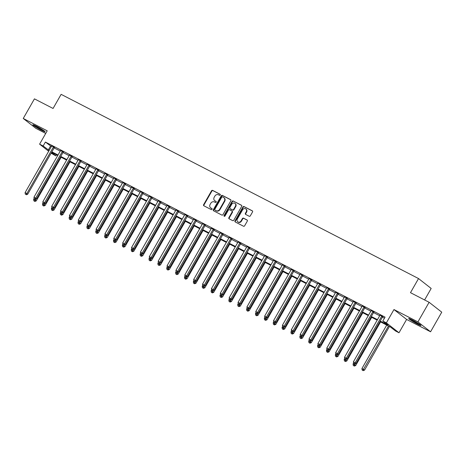 <?xml version="1.0" encoding="UTF-8"?>
<svg xmlns="http://www.w3.org/2000/svg" width="465" height="465" viewBox="0 0 465 465"><rect width="100%" height="100%" fill="white"/><g stroke="black" fill="none" stroke-linecap="round" stroke-linejoin="round"><path stroke-width="0.7" d="M220.253 195.009A0.622 0.546 -51.9 0 0 220.073 194.219L212.668 190.4A0.889 0.779 -51.9 0 0 211.534 190.813L203.629 204.67A0.889 0.779 -51.9 0 0 203.885 205.803L211.29 209.616A0.622 0.546 -51.9 0 0 211.901 208.541L210.947 208.047A2.848 2.499 -51.9 0 1 210.599 207.82A2.848 2.499 -51.9 0 1 210.122 204.431L210.779 203.275A2.848 2.499 -51.9 0 1 214.417 201.961L215.371 202.455A0.622 0.546 -51.9 0 0 215.987 201.38L215.028 200.886A2.848 2.499 -51.9 0 1 214.679 200.659A2.848 2.499 -51.9 0 1 214.208 197.27L214.865 196.114A2.848 2.499 -51.9 0 1 218.498 194.8L219.457 195.294A0.622 0.546 -51.9 0 0 220.253 195.009M412.176 319.908A7.068 0.558 -150.3 0 0 408.706 318.49A7.068 0.558 -150.3 0 0 417.506 324.076A7.068 0.558 -150.3 0 0 420.982 325.494A7.068 0.558 -150.3 0 0 412.176 319.908M36.311 126.178A7.068 0.558 -150.3 0 0 32.835 124.76A7.068 0.558 -150.3 0 0 41.635 130.345A7.068 0.558 -150.3 0 0 45.111 131.764A7.068 0.558 -150.3 0 0 36.311 126.178M249.182 216.248A0.889 0.779 -51.9 0 0 250.321 215.836L252.536 211.947A0.889 0.779 -51.9 0 0 252.28 210.819L244.061 206.582A0.889 0.779 -51.9 0 0 242.922 206.989L235.017 220.852A0.889 0.779 -51.9 0 0 235.273 221.979L243.497 226.217A0.889 0.779 -51.9 0 0 244.631 225.81L247.31 221.108A0.889 0.779 -51.9 0 0 247.055 219.98L243.538 218.166A0.889 0.779 -51.9 0 0 242.399 218.579L241.073 220.91A2.377 2.087 -51.9 0 1 237.743 221.822A2.377 2.087 -51.9 0 1 237.342 218.986L242.55 209.86A2.377 2.087 -51.9 0 1 245.88 208.948A2.377 2.087 -51.9 0 1 246.276 211.784L245.41 213.301A0.889 0.779 -51.9 0 0 245.665 214.435L249.182 216.248M429.114 302.285L441.75 312.172L430.567 331.783L417.93 321.896L429.114 302.285L410.485 292.677L418.535 278.558L61.124 94.343L53.068 108.461L34.433 98.859L23.25 118.47L47.209 130.816L39.601 144.156L43.152 145.981L45.39 142.058L385.055 317.13L382.817 321.053L386.369 322.879L398.999 332.771L395.448 330.941L390.327 326.936L379.905 321.559M417.93 321.896L393.971 309.545L386.369 322.879M230.867 200.775A0.889 0.779 -51.9 0 0 230.611 199.648L222.386 195.41A0.889 0.779 -51.9 0 0 221.253 195.823L213.348 209.68A0.889 0.779 -51.9 0 0 213.604 210.814L221.828 215.051A0.889 0.779 -51.9 0 0 222.962 214.638L230.867 200.775M233.227 200.996L241.445 205.234A0.889 0.779 -51.9 0 1 241.701 206.361L233.796 220.224A0.889 0.779 -51.9 0 1 232.663 220.631L229.14 218.817A0.889 0.779 -51.9 0 1 228.885 217.69L232.093 212.069A0.889 0.779 -51.9 0 0 231.832 210.941L229.501 209.738A0.889 0.779 -51.9 0 0 228.362 210.151L225.025 215.998A0.622 0.546 -51.9 0 1 224.049 215.498L232.087 201.409A0.889 0.779 -51.9 0 1 233.227 200.996L241.695 205.454M23.25 118.47L35.886 128.363L45.715 133.432M45.39 142.058L51.388 146.522M54.12 147.928L60.264 151.096M62.99 152.503L69.134 155.67M71.866 157.077L78.01 160.245M80.736 161.651L86.879 164.819M89.611 166.226L95.755 169.388M98.481 170.794L104.625 173.962M107.357 175.369L113.501 178.537M116.233 179.943L122.376 183.111M125.102 184.518L131.246 187.686M133.978 189.092L140.122 192.26M142.848 193.661L148.992 196.829M151.724 198.235L157.868 201.403M160.594 202.81L166.737 205.978M169.469 207.384L175.613 210.552M178.345 211.959L184.489 215.126M187.215 216.533L193.359 219.695M196.091 221.102L202.234 224.269M204.96 225.676L211.104 228.844M213.836 230.251L219.98 233.418M222.706 234.825L228.85 237.993M231.582 239.399L237.725 242.561M240.457 243.968L246.601 247.136M249.327 248.543L255.471 251.71M258.203 253.117L264.347 256.285M267.073 257.691L273.217 260.859M275.948 262.266L282.092 265.434M284.818 266.84L290.962 270.002M293.694 271.409L299.838 274.577M302.57 275.983L308.714 279.151M311.44 280.558L317.583 283.726M320.315 285.132L326.459 288.3M329.185 289.707L335.329 292.869M338.061 294.275L344.205 297.443M346.931 298.85L353.075 302.018M355.806 303.424L361.95 306.592M364.682 307.999L370.826 311.166M373.552 312.573L379.696 315.741M382.428 317.147L384.45 318.188M54.515 147.428L51.673 145.964M63.391 152.003L60.549 150.538M72.261 156.577L69.419 155.107M81.137 161.146L78.294 159.681M90.012 165.72L87.164 164.255M98.882 170.295L96.04 168.83M107.758 174.869L104.91 173.404M116.628 179.444L113.785 177.979M125.504 184.012L122.661 182.547M134.373 188.587L131.531 187.122M143.249 193.161L140.407 191.696M152.125 197.735L149.277 196.271M160.995 202.31L158.152 200.845M169.87 206.884L167.022 205.414M178.74 211.453L175.898 209.988M187.616 216.027L184.774 214.563M196.486 220.602L193.643 219.137M205.361 225.176L202.519 223.712M214.237 229.751L211.389 228.28M223.107 234.319L220.265 232.855M231.983 238.894L229.135 237.429M240.853 243.468L238.01 242.003M249.728 248.043L246.886 246.578M258.598 252.617L255.756 251.152M267.474 257.192L264.632 255.721M276.35 261.76L273.501 260.295M285.219 266.335L282.377 264.87M294.095 270.909L291.247 269.444M302.965 275.483L300.123 274.019M311.841 280.058L308.998 278.587M320.711 284.627L317.868 283.162M329.586 289.201L326.744 287.736M338.462 293.775L335.614 292.311M347.332 298.35L344.489 296.885M356.207 302.924L353.359 301.459M365.077 307.499L362.235 306.028M373.953 312.067L371.111 310.603M382.823 316.642L379.981 315.177M424.609 299.96L431.171 288.451L418.535 278.558M393.971 309.545L406.608 319.438L430.567 331.783M406.608 319.438L398.999 332.771M56.387 154.816L55.783 155.874L51.127 153.177M380.19 321.065L387.938 325.064L382.817 321.053M43.152 145.981L49.151 150.445M51.882 151.852L58.026 155.019M60.752 156.426L66.896 159.594M69.628 161L75.772 164.168M78.498 165.575L84.642 168.737M87.374 170.144L93.517 173.311M96.243 174.718L102.393 177.886M105.119 179.292L111.263 182.46M113.995 183.867L120.139 187.035M122.865 188.441L129.008 191.603M131.74 193.01L137.884 196.178M140.61 197.584L146.754 200.752M149.486 202.159L155.63 205.327M158.356 206.733L164.505 209.901M167.231 211.308L173.375 214.475M176.107 215.882L182.251 219.044M184.977 220.451L191.121 223.619M193.853 225.025L199.996 228.193M202.723 229.6L208.866 232.767M211.598 234.174L217.742 237.342M220.468 238.748L226.618 241.91M229.344 243.317L235.488 246.485M238.22 247.892L244.363 251.059M247.089 252.466L253.233 255.634M255.965 257.04L262.109 260.208M264.835 261.615L270.979 264.783M273.711 266.189L279.854 269.351M282.581 270.758L288.73 273.926M291.456 275.332L297.6 278.5M300.332 279.907L306.476 283.075M309.202 284.481L315.346 287.649M318.077 289.056L324.221 292.218M326.947 293.624L333.091 296.792M335.823 298.199L341.967 301.367M344.699 302.773L350.843 305.941M353.569 307.348L359.712 310.515M362.444 311.922L368.588 315.09M371.314 316.496L377.458 319.658M48.686 151.265L39.601 144.156M51.499 152.52L55.783 155.874M377.179 320.152L371.035 316.991M368.303 315.584L362.159 312.416M359.433 311.009L353.29 307.842M350.558 306.435L344.414 303.267M341.688 301.861L335.538 298.693M332.812 297.286L326.668 294.118M323.936 292.712L317.793 289.55M315.067 288.143L308.923 284.975M306.191 283.569L300.047 280.401M297.321 278.994L291.177 275.826M288.445 274.42L282.302 271.252M279.575 269.845L273.426 266.683M270.7 265.277L264.556 262.109M261.824 260.702L255.68 257.534M252.954 256.128L246.81 252.96M244.079 251.553L237.935 248.386M235.209 246.979L229.065 243.811M226.333 242.405L220.189 239.243M217.457 237.836L211.313 234.668M208.587 233.261L202.444 230.094M199.712 228.687L193.568 225.519M190.842 224.113L184.698 220.945M181.966 219.538L175.822 216.376M173.096 214.97L166.952 211.802M164.221 210.395L158.077 207.227M155.345 205.821L149.201 202.653M146.475 201.246L140.331 198.078M137.599 196.672L131.456 193.504M128.729 192.097L122.586 188.935M119.854 187.529L113.71 184.361M110.984 182.954L104.84 179.786M102.108 178.38L95.964 175.212M93.233 173.805L87.089 170.638M84.363 169.231L78.219 166.069M75.487 164.662L69.343 161.494M66.617 160.088L60.473 156.92M57.741 155.513L51.598 152.346M50.511 146.068L48.273 149.992M214.679 200.659L215.022 200.927A2.848 2.499 -51.9 0 0 215.371 201.153L215.028 200.886M216.19 201.572L215.371 201.153M210.599 207.82L210.936 208.088A2.848 2.499 -51.9 0 0 211.284 208.314L210.947 208.047M212.104 208.733L211.284 208.314M220.27 194.411L213.011 190.667A0.889 0.779 -51.9 0 0 211.877 191.08L203.966 204.937A0.889 0.779 -51.9 0 0 203.978 205.85M230.861 199.869L222.729 195.678A0.889 0.779 -51.9 0 0 221.596 196.091L213.691 209.948A0.889 0.779 -51.9 0 0 213.697 210.86M222.543 196.887A0.622 0.546 -51.9 0 0 221.747 197.172L214.807 209.337A0.622 0.546 -51.9 0 0 214.987 210.128L215.998 210.651A2.848 2.499 -51.9 0 0 219.631 209.337L224.374 201.019A2.848 2.499 -51.9 0 0 223.898 197.631A2.848 2.499 -51.9 0 0 223.549 197.404L222.543 196.887M215.185 210.285A0.622 0.546 -51.9 0 0 215.33 210.395L214.987 210.128M223.898 197.631L224.24 197.898A2.848 2.499 -51.9 0 1 224.717 201.287L219.974 209.599A2.848 2.499 -51.9 0 1 216.335 210.918L215.33 210.395M232.175 211.209A0.889 0.779 -51.9 0 1 232.43 212.336L229.228 217.957A0.889 0.779 -51.9 0 0 229.233 218.864M233.564 201.264A0.889 0.779 -51.9 0 0 232.43 201.676L224.392 215.766A0.622 0.546 -51.9 0 0 224.357 216.33M235.418 206.239A2.377 2.087 -51.9 0 0 235.023 203.403A2.377 2.087 -51.9 0 0 231.692 204.315L229.855 207.53A0.889 0.779 -51.9 0 0 230.117 208.657L232.448 209.86A0.889 0.779 -51.9 0 0 233.587 209.453L235.418 206.239L235.761 206.506A2.377 2.087 -51.9 0 0 235.36 203.67L235.023 203.403M230.251 208.768A0.889 0.779 -51.9 0 0 230.454 208.925L230.117 208.657M235.761 206.506L233.924 209.721A0.889 0.779 -51.9 0 1 232.791 210.128L230.454 208.925M245.88 208.948L246.218 209.215A2.377 2.087 -51.9 0 1 246.619 212.052L245.747 213.569A0.889 0.779 -51.9 0 0 245.758 214.481M237.743 221.822L238.08 222.09A2.377 2.087 -51.9 0 0 241.411 221.177L241.073 220.91M247.304 220.201L243.875 218.434A0.889 0.779 -51.9 0 0 242.742 218.846L241.411 221.177M252.53 211.04L244.398 206.849A0.889 0.779 -51.9 0 0 243.265 207.256L235.36 221.119A0.889 0.779 -51.9 0 0 235.366 222.026M34.131 198.427L33.625 199.316L36.253 200.897L61.142 157.263M34.544 201.176L33.835 200.81L34.881 201.444L34.544 201.176L36.113 198.979M33.835 200.81L33.625 199.316M36.253 200.897L34.881 201.444M53.661 146.76L53.568 146.841A0.907 0.796 -51.9 0 0 53.353 147.109L26.865 193.545L25.087 192.632L51.58 146.19A0.907 0.796 -51.9 0 0 51.691 145.871L51.714 145.754M54.684 147.283L54.422 147.51A0.907 0.796 -51.9 0 0 54.207 147.777L27.72 194.213L26.865 193.545L26.005 194.492L25.296 194.126L26.005 194.492M26.348 194.759L27.72 194.213M25.087 192.632L25.296 194.126M43.007 203.002L42.501 203.891L45.128 205.472L70.012 161.837M43.414 205.751L42.704 205.385L43.757 206.018L43.414 205.751L44.989 203.548M42.704 205.385L42.501 203.891M45.128 205.472L43.757 206.018M51.877 207.576L51.371 208.46L53.998 210.046L78.887 166.412M52.289 210.32L51.58 209.959L52.632 210.587L52.289 210.32L53.859 208.122M51.58 209.959L51.371 208.46M53.998 210.046L52.632 210.587M60.752 212.15L60.247 213.034L62.874 214.621L87.763 170.986M61.159 214.894L60.45 214.528L61.502 215.161L61.159 214.894L62.734 212.697M60.45 214.528L60.247 213.034M62.874 214.621L61.502 215.161M62.537 151.334L62.444 151.416A0.907 0.796 -51.9 0 0 62.223 151.683L35.735 198.119L33.962 197.207L60.45 150.765A0.907 0.796 -51.9 0 0 60.566 150.445L60.59 150.329M63.554 151.857L63.298 152.084A0.907 0.796 -51.9 0 0 63.077 152.346L36.59 198.788L35.735 198.119L34.881 199.067L34.166 198.7L34.881 199.067M35.218 199.334L36.59 198.788M33.962 197.207L34.166 198.7M71.412 155.909L71.319 155.984A0.907 0.796 -51.9 0 0 71.099 156.252L44.611 202.694L42.832 201.781L69.326 155.339A0.907 0.796 -51.9 0 0 69.442 155.019L69.459 154.903M72.43 156.432L72.168 156.653A0.907 0.796 -51.9 0 0 71.953 156.92L45.465 203.362L44.611 202.694L43.751 203.641L43.042 203.275L43.751 203.641M44.094 203.908L45.465 203.362M42.832 201.781L43.042 203.275M80.282 160.477L80.189 160.559A0.907 0.796 -51.9 0 0 79.974 160.826L53.481 207.268L51.708 206.35L78.196 159.914A0.907 0.796 -51.9 0 0 78.312 159.594L78.335 159.478M81.299 161.006L81.044 161.227A0.907 0.796 -51.9 0 0 80.823 161.494L54.335 207.936L53.481 207.268L52.626 208.21L51.917 207.849L52.626 208.21M52.969 208.477L54.335 207.936M51.708 206.35L51.917 207.849M69.622 216.719L69.116 217.608L71.744 219.189L96.633 175.561M70.035 219.468L69.326 219.102L70.378 219.736L70.035 219.468L71.604 217.271M69.326 219.102L69.116 217.608M71.744 219.189L70.378 219.736M89.158 165.052L89.065 165.133A0.907 0.796 -51.9 0 0 88.844 165.401L62.357 211.842L60.584 210.924L87.071 164.488A0.907 0.796 -51.9 0 0 87.188 164.168L87.205 164.046M90.175 165.581L89.919 165.802A0.907 0.796 -51.9 0 0 89.699 166.069L63.211 212.511L62.357 211.842L61.496 212.784L60.787 212.418L61.496 212.784M61.839 213.051L63.211 212.511M60.584 210.924L60.787 212.418M43.28 130.241A6.115 0.482 29.7 0 1 35.078 125.562M34.497 125.294A7.022 0.552 -150.3 0 0 43.809 130.601M419.145 323.971A6.115 0.482 29.7 0 1 417.506 323.169A6.115 0.482 29.7 0 1 410.944 319.292M410.368 319.019A7.022 0.552 -150.3 0 0 417.843 323.437A7.022 0.552 -150.3 0 0 419.674 324.332M78.498 221.294L77.992 222.183L80.619 223.764L105.509 180.129M78.91 224.043L78.196 223.677L79.248 224.31L78.91 224.043L80.48 221.846M78.196 223.677L77.992 222.183M80.619 223.764L79.248 224.31M87.368 225.868L86.862 226.757L89.495 228.338L114.378 184.704M87.78 228.617L87.071 228.251L88.123 228.885L87.78 228.617L89.356 226.42M87.071 228.251L86.862 226.757M89.495 228.338L88.123 228.885M96.243 230.442L95.738 231.326L98.365 232.913L123.254 189.278M96.656 233.192L95.947 232.826L96.993 233.459L96.656 233.192L98.225 230.989M95.947 232.826L95.738 231.326M98.365 232.913L96.993 233.459M105.119 235.017L104.613 235.9L107.241 237.487L132.124 193.853M105.526 237.76L104.817 237.394L105.869 238.028L105.526 237.76L107.101 235.563M104.817 237.394L104.613 235.9M107.241 237.487L105.869 238.028M113.989 239.585L113.483 240.475L116.111 242.056L141 198.427M114.402 242.335L113.693 241.969L114.745 242.602L114.402 242.335L115.971 240.138M113.693 241.969L113.483 240.475M116.111 242.056L114.745 242.602M98.028 169.626L97.935 169.708A0.907 0.796 -51.9 0 0 97.72 169.975L71.232 216.411L69.454 215.498L95.941 169.057A0.907 0.796 -51.9 0 0 96.057 168.737L96.081 168.621M99.045 170.149L98.789 170.376A0.907 0.796 -51.9 0 0 98.574 170.643L72.081 217.079L71.232 216.411L70.372 217.358L69.663 216.992L70.372 217.358M70.715 217.626L72.081 217.079M69.454 215.498L69.663 216.992M106.903 174.201L106.811 174.282A0.907 0.796 -51.9 0 0 106.59 174.549L80.102 220.985L78.329 220.073L104.817 173.631A0.907 0.796 -51.9 0 0 104.933 173.311L104.951 173.195M107.921 174.724L107.665 174.95A0.907 0.796 -51.9 0 0 107.444 175.218L80.957 221.654L80.102 220.985L79.242 221.933L78.533 221.567L79.242 221.933M79.585 222.2L80.957 221.654M78.329 220.073L78.533 221.567M115.773 178.775L115.68 178.856A0.907 0.796 -51.9 0 0 115.465 179.118L88.978 225.56L87.199 224.647L113.693 178.205A0.907 0.796 -51.9 0 0 113.803 177.886L113.826 177.769M116.796 179.298L116.535 179.525A0.907 0.796 -51.9 0 0 116.32 179.786L89.832 226.228L88.978 225.56L88.118 226.507L87.408 226.141L88.118 226.507M88.46 226.775L89.832 226.228M87.199 224.647L87.408 226.141M124.649 183.35L124.556 183.425A0.907 0.796 -51.9 0 0 124.335 183.692L97.848 230.134L96.075 229.216L122.562 182.78A0.907 0.796 -51.9 0 0 122.679 182.46L122.702 182.344M125.666 183.873L125.41 184.094A0.907 0.796 -51.9 0 0 125.19 184.361L98.702 230.803L97.848 230.134L96.993 231.082L96.278 230.716L96.993 231.082M97.33 231.349L98.702 230.803M96.075 229.216L96.278 230.716M133.525 187.918L133.432 188A0.907 0.796 -51.9 0 0 133.211 188.267L106.723 234.709L104.945 233.79L131.438 187.354A0.907 0.796 -51.9 0 0 131.554 187.035L131.572 186.913M134.542 188.447L134.28 188.668A0.907 0.796 -51.9 0 0 134.065 188.935L107.578 235.377L106.723 234.709L105.863 235.65L105.154 235.284L105.863 235.65M106.206 235.918L107.578 235.377M104.945 233.79L105.154 235.284M122.865 244.16L122.359 245.049L124.986 246.63L149.875 203.002M123.272 246.909L122.562 246.543L123.614 247.177L123.272 246.909L124.847 244.712M122.562 246.543L122.359 245.049M124.986 246.63L123.614 247.177M142.395 192.493L142.302 192.574A0.907 0.796 -51.9 0 0 142.087 192.841L115.593 239.277L113.82 238.365L140.308 191.929A0.907 0.796 -51.9 0 0 140.424 191.609L140.447 191.487M143.412 193.016L143.156 193.242A0.907 0.796 -51.9 0 0 142.935 193.51L116.448 239.946L115.593 239.277L114.739 240.225L114.03 239.859L114.739 240.225M115.082 240.492L116.448 239.946M113.82 238.365L114.03 239.859M131.734 248.734L131.229 249.624L133.856 251.205L158.745 207.57M132.147 251.484L131.438 251.117L132.49 251.751L132.147 251.484L133.717 249.287M131.438 251.117L131.229 249.624M133.856 251.205L132.49 251.751M151.27 197.067L151.177 197.148A0.907 0.796 -51.9 0 0 150.956 197.416L124.469 243.852L122.696 242.939L149.184 196.497A0.907 0.796 -51.9 0 0 149.3 196.178L149.317 196.061M152.288 197.59L152.032 197.817A0.907 0.796 -51.9 0 0 151.811 198.084L125.323 244.52L124.469 243.852L123.609 244.799L122.9 244.433L123.609 244.799M123.952 245.067L125.323 244.52M122.696 242.939L122.9 244.433M140.61 253.309L140.105 254.198L142.732 255.779L167.621 212.145M141.023 256.058L140.308 255.692L141.36 256.325L141.023 256.058L142.592 253.855M140.308 255.692L140.105 254.198M142.732 255.779L141.36 256.325M160.14 201.641L160.047 201.723A0.907 0.796 -51.9 0 0 159.832 201.984L133.345 248.426L131.566 247.514L158.054 201.072A0.907 0.796 -51.9 0 0 158.17 200.752L158.193 200.636M161.157 202.165L160.902 202.391A0.907 0.796 -51.9 0 0 160.687 202.653L134.193 249.095L133.345 248.426L132.484 249.374L131.775 249.007L132.484 249.374M132.827 249.641L134.193 249.095M131.566 247.514L131.775 249.007M149.48 257.883L148.974 258.767L151.607 260.354L176.491 216.719M149.893 260.627L149.184 260.266L150.236 260.894L149.893 260.627L151.468 258.43M149.184 260.266L148.974 258.767M151.607 260.354L150.236 260.894M169.016 206.216L168.923 206.291A0.907 0.796 -51.9 0 0 168.702 206.559L142.214 253.001L140.442 252.088L166.929 205.646A0.907 0.796 -51.9 0 0 167.045 205.327L167.063 205.21M170.033 206.739L169.777 206.96A0.907 0.796 -51.9 0 0 169.556 207.227L143.069 253.669L142.214 253.001L141.354 253.948L140.645 253.582L141.354 253.948M141.697 254.216L143.069 253.669M140.442 252.088L140.645 253.582M158.356 262.458L157.85 263.341L160.477 264.928L185.366 221.294M158.768 265.201L158.059 264.835L159.106 265.469L158.768 265.201L160.338 263.004M158.059 264.835L157.85 263.341M160.477 264.928L159.106 265.469M177.886 210.785L177.793 210.866A0.907 0.796 -51.9 0 0 177.578 211.133L151.09 257.575L149.311 256.657L175.805 210.221A0.907 0.796 -51.9 0 0 175.915 209.901L175.939 209.785M178.909 211.313L178.647 211.534A0.907 0.796 -51.9 0 0 178.432 211.802L151.945 258.244L151.09 257.575L150.23 258.517L149.521 258.156L150.23 258.517M150.573 258.784L151.945 258.244M149.311 256.657L149.521 258.156M167.231 267.026L166.726 267.916L169.353 269.497L194.242 225.868M167.638 269.776L166.929 269.409L167.981 270.043L167.638 269.776L169.214 267.578M166.929 269.409L166.726 267.916M169.353 269.497L167.981 270.043M186.761 215.359L186.668 215.44A0.907 0.796 -51.9 0 0 186.448 215.708L159.96 262.15L158.187 261.231L184.675 214.795A0.907 0.796 -51.9 0 0 184.791 214.475L184.814 214.353M187.779 215.888L187.523 216.109A0.907 0.796 -51.9 0 0 187.302 216.376L160.814 262.818L159.96 262.15L159.106 263.091L158.396 262.725L159.106 263.091M159.443 263.359L160.814 262.818M158.187 261.231L158.396 262.725M176.101 271.601L175.596 272.49L178.223 274.071L203.112 230.437M176.514 274.35L175.805 273.984L176.857 274.617L176.514 274.35L178.083 272.153M175.805 273.984L175.596 272.49M178.223 274.071L176.857 274.617M184.977 276.175L184.471 277.064L187.099 278.645L211.988 235.011M185.384 278.924L184.675 278.558L185.727 279.192L185.384 278.924L186.959 276.727M184.675 278.558L184.471 277.064M187.099 278.645L185.727 279.192M193.847 280.75L193.341 281.633L195.968 283.22L220.858 239.585M194.26 283.499L193.55 283.133L194.603 283.766L194.26 283.499L195.829 281.296M193.55 283.133L193.341 281.633M195.968 283.22L194.603 283.766M202.723 285.324L202.217 286.207L204.844 287.794L229.733 244.16M203.135 288.068L202.42 287.701L203.472 288.335L203.135 288.068L204.705 285.87M202.42 287.701L202.217 286.207M204.844 287.794L203.472 288.335M211.592 289.893L211.087 290.782L213.72 292.363L238.603 248.734M212.005 292.642L211.296 292.276L212.348 292.909L212.005 292.642L213.58 290.445M211.296 292.276L211.087 290.782M213.72 292.363L212.348 292.909M220.468 294.467L219.962 295.356L222.59 296.937L247.479 253.303M220.881 297.216L220.172 296.85L221.218 297.484L220.881 297.216L222.45 295.019M220.172 296.85L219.962 295.356M222.59 296.937L221.218 297.484M229.344 299.042L228.838 299.931L231.465 301.512L256.355 257.877M229.751 301.791L229.042 301.425L230.094 302.058L229.751 301.791L231.326 299.594M229.042 301.425L228.838 299.931M231.465 301.512L230.094 302.058M238.214 303.616L237.708 304.505L240.335 306.086L265.224 262.452M238.626 306.365L237.917 305.999L238.969 306.633L238.626 306.365L240.196 304.162M237.917 305.999L237.708 304.505M240.335 306.086L238.969 306.633M247.089 308.19L246.584 309.074L249.211 310.661L274.1 267.026M247.496 310.934L246.787 310.574L247.839 311.201L247.496 310.934L249.071 308.737M246.787 310.574L246.584 309.074M249.211 310.661L247.839 311.201M255.959 312.765L255.454 313.648L258.081 315.235L282.97 271.601M256.372 315.508L255.663 315.142L256.715 315.776L256.372 315.508L257.941 313.311M255.663 315.142L255.454 313.648M258.081 315.235L256.715 315.776M264.835 317.333L264.329 318.223L266.957 319.804L291.846 276.175M265.248 320.083L264.533 319.717L265.585 320.35L265.248 320.083L266.817 317.886M264.533 319.717L264.329 318.223M266.957 319.804L265.585 320.35M273.705 321.908L273.199 322.797L275.832 324.378L300.716 280.744M274.118 324.657L273.408 324.291L274.46 324.925L274.118 324.657L275.693 322.46M273.408 324.291L273.199 322.797M275.832 324.378L274.46 324.925M282.581 326.482L282.075 327.372L284.702 328.953L309.591 285.318M282.993 329.232L282.284 328.865L283.33 329.499L282.993 329.232L284.563 327.035M282.284 328.865L282.075 327.372M284.702 328.953L283.33 329.499M291.456 331.057L290.951 331.94L293.578 333.527L318.467 289.893M291.863 333.806L291.154 333.44L292.206 334.073L291.863 333.806L293.438 331.603M291.154 333.44L290.951 331.94M293.578 333.527L292.206 334.073M300.326 335.631L299.82 336.515L302.448 338.101L327.337 294.467M300.739 338.375L300.03 338.009L301.082 338.642L300.739 338.375L302.308 336.178M300.03 338.009L299.82 336.515M302.448 338.101L301.082 338.642M309.202 340.2L308.696 341.089L311.323 342.67L336.212 299.042M309.609 342.949L308.9 342.583L309.952 343.217L309.609 342.949L311.184 340.752M308.9 342.583L308.696 341.089M311.323 342.67L309.952 343.217M318.072 344.774L317.566 345.664L320.193 347.245L345.082 303.61M318.484 347.524L317.775 347.157L318.827 347.791L318.484 347.524L320.054 345.326M317.775 347.157L317.566 345.664M320.193 347.245L318.827 347.791M326.947 349.349L326.442 350.238L329.069 351.819L353.958 308.185M327.36 352.098L326.645 351.732L327.697 352.365L327.36 352.098L328.929 349.901M326.645 351.732L326.442 350.238M329.069 351.819L327.697 352.365M195.637 219.933L195.544 220.015A0.907 0.796 -51.9 0 0 195.323 220.282L168.836 266.718L167.057 265.806L193.55 219.364A0.907 0.796 -51.9 0 0 193.667 219.044L193.684 218.928M196.654 220.457L196.393 220.683A0.907 0.796 -51.9 0 0 196.178 220.951L169.69 267.387L168.836 266.718L167.975 267.666L167.266 267.299L167.975 267.666M168.318 267.933L169.69 267.387M167.057 265.806L167.266 267.299M204.507 224.508L204.414 224.589A0.907 0.796 -51.9 0 0 204.199 224.857L177.706 271.293L175.933 270.38L202.42 223.938A0.907 0.796 -51.9 0 0 202.537 223.619L202.56 223.502M205.524 225.031L205.268 225.258A0.907 0.796 -51.9 0 0 205.048 225.525L178.56 271.961L177.706 271.293L176.851 272.24L176.142 271.874L176.851 272.24M177.194 272.507L178.56 271.961M175.933 270.38L176.142 271.874M213.383 229.082L213.29 229.164A0.907 0.796 -51.9 0 0 213.069 229.425L186.581 275.867L184.808 274.955L211.296 228.513A0.907 0.796 -51.9 0 0 211.412 228.193L211.43 228.077M214.4 229.605L214.144 229.832A0.907 0.796 -51.9 0 0 213.923 230.094L187.436 276.536L186.581 275.867L185.721 276.815L185.012 276.448L185.721 276.815M186.064 277.082L187.436 276.536M184.808 274.955L185.012 276.448M222.253 233.657L222.16 233.732A0.907 0.796 -51.9 0 0 221.945 234L195.457 280.442L193.678 279.523L220.166 233.087A0.907 0.796 -51.9 0 0 220.282 232.767L220.305 232.651M223.27 234.18L223.014 234.401A0.907 0.796 -51.9 0 0 222.799 234.668L196.306 281.11L195.457 280.442L194.597 281.389L193.888 281.023L194.597 281.389M194.94 281.656L196.306 281.11M193.678 279.523L193.888 281.023M231.128 238.225L231.035 238.307A0.907 0.796 -51.9 0 0 230.814 238.574L204.327 285.016L202.554 284.098L229.042 237.662A0.907 0.796 -51.9 0 0 229.158 237.342L229.175 237.22M232.145 238.754L231.89 238.975A0.907 0.796 -51.9 0 0 231.669 239.243L205.181 285.684L204.327 285.016L203.467 285.958L202.757 285.591L203.467 285.958M203.81 286.225L205.181 285.684M202.554 284.098L202.757 285.591M239.998 242.8L239.905 242.881A0.907 0.796 -51.9 0 0 239.69 243.149L213.203 289.585L211.424 288.672L237.917 242.23A0.907 0.796 -51.9 0 0 238.028 241.916L238.051 241.794M241.021 243.323L240.76 243.55A0.907 0.796 -51.9 0 0 240.544 243.817L214.057 290.253L213.203 289.585L212.342 290.532L211.633 290.166L212.342 290.532M212.685 290.799L214.057 290.253M211.424 288.672L211.633 290.166M248.874 247.374L248.781 247.456A0.907 0.796 -51.9 0 0 248.56 247.723L222.072 294.159L220.3 293.246L246.787 246.805A0.907 0.796 -51.9 0 0 246.903 246.485L246.927 246.369M249.891 247.897L249.635 248.124A0.907 0.796 -51.9 0 0 249.414 248.391L222.927 294.827L222.072 294.159L221.218 295.106L220.509 294.74L221.218 295.106M221.555 295.374L222.927 294.827M220.3 293.246L220.509 294.74M257.75 251.949L257.656 252.03A0.907 0.796 -51.9 0 0 257.436 252.292L230.948 298.733L229.175 297.821L255.663 251.379A0.907 0.796 -51.9 0 0 255.779 251.059L255.797 250.943M258.767 252.472L258.505 252.698A0.907 0.796 -51.9 0 0 258.29 252.96L231.803 299.402L230.948 298.733L230.088 299.681L229.379 299.315L230.088 299.681M230.431 299.948L231.803 299.402M229.175 297.821L229.379 299.315M266.619 256.523L266.526 256.599A0.907 0.796 -51.9 0 0 266.311 256.866L239.818 303.308L238.045 302.395L264.533 255.953A0.907 0.796 -51.9 0 0 264.649 255.634L264.672 255.518M267.637 257.046L267.381 257.267A0.907 0.796 -51.9 0 0 267.16 257.534L240.672 303.976L239.818 303.308L238.964 304.255L238.254 303.889L238.964 304.255M239.306 304.523L240.672 303.976M238.045 302.395L238.254 303.889M275.495 261.092L275.402 261.173A0.907 0.796 -51.9 0 0 275.181 261.44L248.694 307.882L246.921 306.964L273.408 260.528A0.907 0.796 -51.9 0 0 273.525 260.208L273.542 260.092M276.512 261.621L276.257 261.842A0.907 0.796 -51.9 0 0 276.036 262.109L249.548 308.551L248.694 307.882L247.833 308.824L247.124 308.464L247.833 308.824M248.176 309.091L249.548 308.551M246.921 306.964L247.124 308.464M284.365 265.666L284.272 265.748A0.907 0.796 -51.9 0 0 284.057 266.015L257.569 312.457L255.791 311.538L282.278 265.102A0.907 0.796 -51.9 0 0 282.394 264.783L282.418 264.661M285.388 266.195L285.126 266.416A0.907 0.796 -51.9 0 0 284.911 266.683L258.418 313.125L257.569 312.457L256.709 313.398L256 313.032L256.709 313.398M257.052 313.666L258.418 313.125M255.791 311.538L256 313.032M293.241 270.241L293.148 270.322A0.907 0.796 -51.9 0 0 292.927 270.589L266.439 317.025L264.666 316.113L291.154 269.671A0.907 0.796 -51.9 0 0 291.27 269.351L291.288 269.235M294.258 270.764L294.002 270.99A0.907 0.796 -51.9 0 0 293.781 271.258L267.294 317.694L266.439 317.025L265.585 317.973L264.87 317.607L265.585 317.973M265.922 318.24L267.294 317.694M264.666 316.113L264.87 317.607M302.111 274.815L302.018 274.896A0.907 0.796 -51.9 0 0 301.802 275.164L275.315 321.6L273.536 320.687L300.03 274.245A0.907 0.796 -51.9 0 0 300.14 273.926L300.163 273.809M303.134 275.338L302.872 275.565A0.907 0.796 -51.9 0 0 302.657 275.832L276.169 322.268L275.315 321.6L274.455 322.547L273.745 322.181L274.455 322.547M274.798 322.815L276.169 322.268M273.536 320.687L273.745 322.181M310.986 279.389L310.893 279.471A0.907 0.796 -51.9 0 0 310.672 279.732L284.185 326.174L282.412 325.262L308.9 278.82A0.907 0.796 -51.9 0 0 309.016 278.5L309.039 278.384M312.003 279.913L311.748 280.139A0.907 0.796 -51.9 0 0 311.527 280.401L285.039 326.843L284.185 326.174L283.33 327.122L282.621 326.755L283.33 327.122M283.667 327.389L285.039 326.843M282.412 325.262L282.621 326.755M319.862 283.964L319.769 284.039A0.907 0.796 -51.9 0 0 319.548 284.307L293.06 330.749L291.288 329.83L317.775 283.394A0.907 0.796 -51.9 0 0 317.891 283.075L317.909 282.958M320.879 284.487L320.618 284.708A0.907 0.796 -51.9 0 0 320.402 284.975L293.915 331.417L293.06 330.749L292.2 331.696L291.491 331.33L292.2 331.696M292.543 331.964L293.915 331.417M291.288 329.83L291.491 331.33M328.732 288.533L328.639 288.614A0.907 0.796 -51.9 0 0 328.424 288.881L301.93 335.323L300.158 334.405L326.645 287.969A0.907 0.796 -51.9 0 0 326.761 287.649L326.785 287.527M329.749 289.061L329.493 289.282A0.907 0.796 -51.9 0 0 329.272 289.55L302.785 335.992L301.93 335.323L301.076 336.265L300.367 335.899L301.076 336.265M301.419 336.532L302.785 335.992M300.158 334.405L300.367 335.899M337.607 293.107L337.514 293.188A0.907 0.796 -51.9 0 0 337.294 293.456L310.806 339.892L309.033 338.979L335.521 292.537A0.907 0.796 -51.9 0 0 335.637 292.223L335.654 292.101M338.625 293.63L338.369 293.857A0.907 0.796 -51.9 0 0 338.148 294.124L311.66 340.56L310.806 339.892L309.946 340.839L309.237 340.473L309.946 340.839M310.289 341.107L311.66 340.56M309.033 338.979L309.237 340.473M346.477 297.681L346.384 297.763A0.907 0.796 -51.9 0 0 346.169 298.03L319.682 344.466L317.903 343.554L344.391 297.112A0.907 0.796 -51.9 0 0 344.507 296.792L344.53 296.676M347.5 298.204L347.239 298.431A0.907 0.796 -51.9 0 0 347.024 298.699L320.53 345.135L319.682 344.466L318.821 345.414L318.112 345.047L318.821 345.414M319.164 345.681L320.53 345.135M317.903 343.554L318.112 345.047M335.817 353.923L335.312 354.812L337.945 356.393L362.828 312.759M336.23 356.672L335.521 356.306L336.573 356.94L336.23 356.672L337.805 354.47M335.521 356.306L335.312 354.812M337.945 356.393L336.573 356.94M355.353 302.256L355.26 302.337A0.907 0.796 -51.9 0 0 355.039 302.599L328.552 349.041L326.779 348.128L353.266 301.686A0.907 0.796 -51.9 0 0 353.383 301.367L353.4 301.25M356.37 302.779L356.114 303.006A0.907 0.796 -51.9 0 0 355.894 303.267L329.406 349.709L328.552 349.041L327.697 349.988L326.982 349.622L327.697 349.988M328.034 350.255L329.406 349.709M326.779 348.128L326.982 349.622M344.693 358.498L344.187 359.381L346.814 360.968L371.704 317.333M345.106 361.241L344.396 360.881L345.443 361.508L345.106 361.241L346.675 359.044M344.396 360.881L344.187 359.381M346.814 360.968L345.443 361.508M364.223 306.83L364.13 306.906A0.907 0.796 -51.9 0 0 363.915 307.173L337.427 353.615L335.649 352.702L362.142 306.261A0.907 0.796 -51.9 0 0 362.252 305.941L362.276 305.825M365.246 307.353L364.984 307.574A0.907 0.796 -51.9 0 0 364.769 307.842L338.282 354.284L337.427 353.615L336.567 354.562L335.858 354.196L336.567 354.562M336.91 354.83L338.282 354.284M335.649 352.702L335.858 354.196M353.569 363.072L353.063 363.956L355.69 365.542L380.579 321.908M353.975 365.816L353.266 365.449L354.318 366.083L353.975 365.816L355.551 363.618M353.266 365.449L353.063 363.956M355.69 365.542L354.318 366.083M373.099 311.399L373.006 311.48A0.907 0.796 -51.9 0 0 372.785 311.748L346.297 358.19L344.524 357.271L371.012 310.835A0.907 0.796 -51.9 0 0 371.128 310.515L371.151 310.399M374.116 311.928L373.86 312.149A0.907 0.796 -51.9 0 0 373.639 312.416L347.152 358.858L346.297 358.19L345.443 359.131L344.734 358.771L345.443 359.131M345.78 359.399L347.152 358.858M344.524 357.271L344.734 358.771M386.723 325.076L361.933 368.53L364.56 370.111L389.449 326.482M362.851 370.39L362.142 370.024L363.194 370.657L362.851 370.39L388.496 325.988M362.142 370.024L361.933 368.53M364.56 370.111L363.194 370.657M381.974 315.973L381.881 316.055A0.907 0.796 -51.9 0 0 381.66 316.322L355.173 362.764L353.4 361.846L379.888 315.41A0.907 0.796 -51.9 0 0 380.004 315.09L380.021 314.968M382.991 316.502L382.73 316.723A0.907 0.796 -51.9 0 0 382.515 316.991L356.027 363.432L355.173 362.764L354.313 363.706L353.603 363.339L354.313 363.706M354.656 363.973L356.027 363.432M353.4 361.846L353.603 363.339M203.966 204.937L203.629 204.67M211.877 191.08L211.534 190.813M213.011 190.667L212.668 190.4M213.691 209.948L213.348 209.68M221.596 196.091L221.253 195.823M222.729 195.678L222.386 195.41M216.335 210.918L215.998 210.651M219.974 209.599L219.631 209.337M224.717 201.287L224.374 201.019M229.228 217.957L228.885 217.69M232.43 212.336L232.093 212.069M224.392 215.766L224.049 215.498M232.43 201.676L232.087 201.409M232.791 210.128L232.448 209.86M233.924 209.721L233.587 209.453M245.747 213.569L245.41 213.301M246.619 212.052L246.276 211.784M242.742 218.846L242.399 218.579M243.875 218.434L243.538 218.166M235.36 221.119L235.017 220.852M243.265 207.256L242.922 206.989M244.398 206.849L244.061 206.582M53.568 146.841L54.422 147.51M53.353 147.109L54.207 147.777M62.444 151.416L63.298 152.084M62.223 151.683L63.077 152.346M71.319 155.984L72.168 156.653M71.099 156.252L71.953 156.92M80.189 160.559L81.044 161.227M79.974 160.826L80.823 161.494M89.065 165.133L89.919 165.802M88.844 165.401L89.699 166.069M97.935 169.708L98.789 170.376M97.72 169.975L98.574 170.643M106.811 174.282L107.665 174.95M106.59 174.549L107.444 175.218M115.68 178.856L116.535 179.525M115.465 179.118L116.32 179.786M124.556 183.425L125.41 184.094M124.335 183.692L125.19 184.361M133.432 188L134.28 188.668M133.211 188.267L134.065 188.935M142.302 192.574L143.156 193.242M142.087 192.841L142.935 193.51M151.177 197.148L152.032 197.817M150.956 197.416L151.811 198.084M160.047 201.723L160.902 202.391M159.832 201.984L160.687 202.653M168.923 206.291L169.777 206.96M168.702 206.559L169.556 207.227M177.793 210.866L178.647 211.534M177.578 211.133L178.432 211.802M186.668 215.44L187.523 216.109M186.448 215.708L187.302 216.376M195.544 220.015L196.393 220.683M195.323 220.282L196.178 220.951M204.414 224.589L205.268 225.258M204.199 224.857L205.048 225.525M213.29 229.164L214.144 229.832M213.069 229.425L213.923 230.094M222.16 233.732L223.014 234.401M221.945 234L222.799 234.668M231.035 238.307L231.89 238.975M230.814 238.574L231.669 239.243M239.905 242.881L240.76 243.55M239.69 243.149L240.544 243.817M248.781 247.456L249.635 248.124M248.56 247.723L249.414 248.391M257.656 252.03L258.505 252.698M257.436 252.292L258.29 252.96M266.526 256.599L267.381 257.267M266.311 256.866L267.16 257.534M275.402 261.173L276.257 261.842M275.181 261.44L276.036 262.109M284.272 265.748L285.126 266.416M284.057 266.015L284.911 266.683M293.148 270.322L294.002 270.99M292.927 270.589L293.781 271.258M302.018 274.896L302.872 275.565M301.802 275.164L302.657 275.832M310.893 279.471L311.748 280.139M310.672 279.732L311.527 280.401M319.769 284.039L320.618 284.708M319.548 284.307L320.402 284.975M328.639 288.614L329.493 289.282M328.424 288.881L329.272 289.55M337.514 293.188L338.369 293.857M337.294 293.456L338.148 294.124M346.384 297.763L347.239 298.431M346.169 298.03L347.024 298.699M355.26 302.337L356.114 303.006M355.039 302.599L355.894 303.267M364.13 306.906L364.984 307.574M363.915 307.173L364.769 307.842M373.006 311.48L373.86 312.149M372.785 311.748L373.639 312.416M381.881 316.055L382.73 316.723M381.66 316.322L382.515 316.991M215.254 210.349L214.911 210.081M232.285 211.279L231.942 211.011M230.349 208.855L230.006 208.587"/></g></svg>

